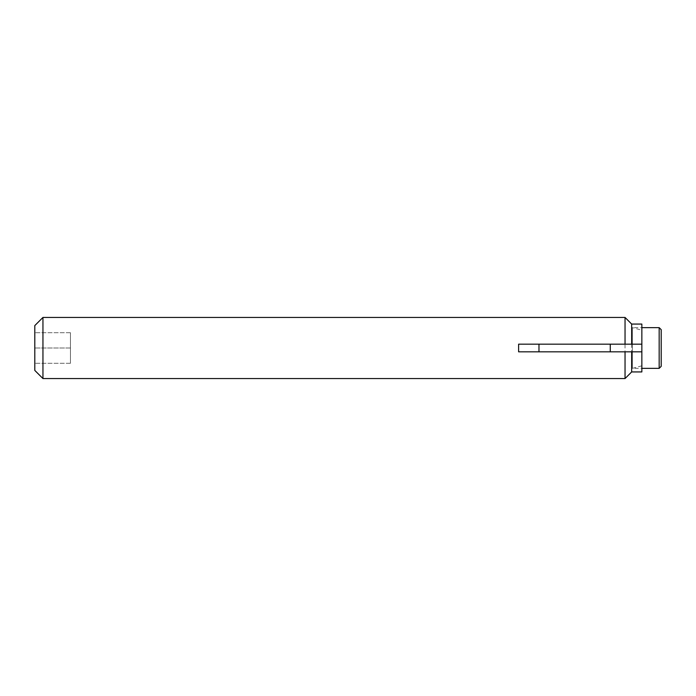 <?xml version="1.0" encoding="UTF-8"?>
<svg xmlns="http://www.w3.org/2000/svg" width="696" height="696" viewBox="0 0 696 696"><rect width="100%" height="100%" fill="white"/><g stroke="black" fill="none" stroke-linecap="round" stroke-linejoin="round"><path stroke-width="0.52" stroke-dasharray="3.48 2.61" d="M538.974 344.181L538.974 351.819L518.607 351.819L518.607 344.181L641.851 344.181M661.2 366.331L661.2 329.669M659.164 368.367L659.164 327.633M641.851 327.633L641.851 368.367L641.851 327.633M70.453 348L70.453 363.277L70.453 332.723L70.453 348L34.8 348L34.8 363.277L34.8 332.723L34.8 348L70.453 348M70.453 363.277L34.8 363.277L70.453 363.277M70.453 332.723L34.8 332.723L70.453 332.723M641.851 371.934L641.851 324.066M631.663 371.934L631.663 324.066M625.043 378.554L625.043 317.446M34.8 370.411L34.8 325.589M42.952 378.554L42.952 317.446M538.974 351.819L641.851 351.819M610.27 351.819L610.27 344.181M641.747 327.633L641.747 368.367L641.747 327.633L632.377 327.633L632.377 368.367L632.377 327.633L641.747 330.148L641.747 365.852L641.747 330.148M641.747 365.852L632.377 368.367L641.747 368.367"/><path stroke-width="1.04" d="M518.607 344.181L538.974 344.181L538.974 351.819L518.607 351.819L518.607 344.181M659.164 368.367L659.164 327.633L661.2 329.669L661.2 366.331L659.164 368.367L641.851 368.367M659.164 327.633L641.851 327.633M641.851 351.819L641.851 371.934L631.663 371.934L631.663 351.819L641.851 351.819L641.851 324.066L631.663 324.066L631.663 344.181L641.851 344.181M631.663 351.819L625.043 351.819L625.043 378.554L42.952 378.554L42.952 317.446L34.8 325.589L34.8 370.411L42.952 378.554M631.663 324.066L625.043 317.446L625.043 344.181L631.663 344.181M625.043 351.819L610.27 351.819L610.27 344.181L625.043 344.181M625.043 317.446L42.952 317.446M610.27 344.181L538.974 344.181M610.27 351.819L538.974 351.819M631.663 371.934L625.043 378.554"/></g></svg>

